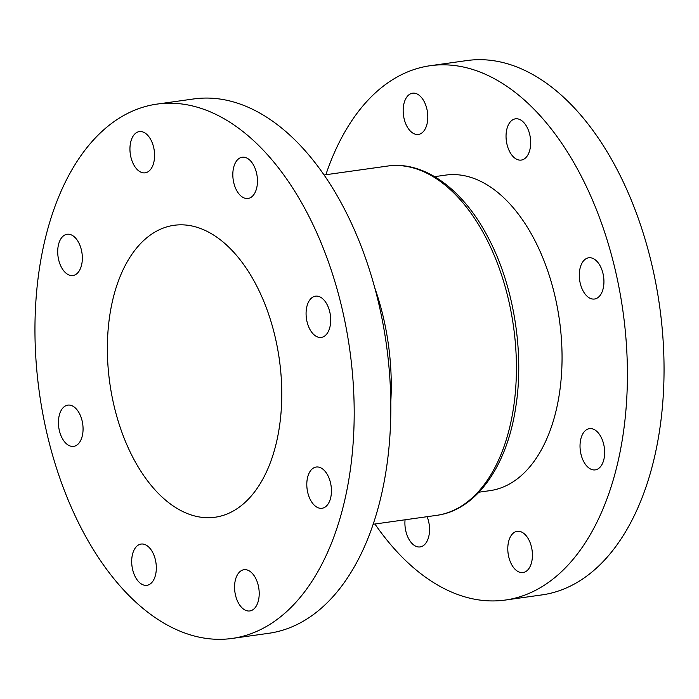 <?xml version="1.0" encoding="UTF-8"?>
<svg xmlns="http://www.w3.org/2000/svg" width="699" height="699" viewBox="0 0 699 699"><rect width="100%" height="100%" fill="white"/><g stroke="black" fill="none" stroke-linecap="round" stroke-linejoin="round"><path stroke-width="1.05" d="M405.071 519.785A20.83 12.093 -98 0 0 408.574 538.597A20.83 12.093 -98 0 0 420.125 546.924A20.83 12.093 -98 0 0 427.115 516.683M424.136 101.521A20.83 12.093 -98 0 0 412.585 93.194A20.83 12.093 -98 0 0 403.611 105.252A20.83 12.093 -98 0 0 406.827 126.117A20.83 12.093 -98 0 0 418.378 134.435A20.83 12.093 -98 0 0 427.36 122.377A20.83 12.093 -98 0 0 424.136 101.521M527.011 127.157A20.83 12.093 -98 0 0 515.46 118.83A20.83 12.093 -98 0 0 506.487 130.896A20.83 12.093 -98 0 0 509.711 151.753A20.83 12.093 -98 0 0 521.262 160.08A20.83 12.093 -98 0 0 530.235 148.013A20.83 12.093 -98 0 0 527.011 127.157M600.266 266.101A20.83 12.093 -98 0 0 588.724 257.782A20.83 12.093 -98 0 0 579.742 269.84A20.83 12.093 -98 0 0 582.966 290.697A20.83 12.093 -98 0 0 594.517 299.023A20.83 12.093 -98 0 0 603.49 286.966A20.83 12.093 -98 0 0 600.266 266.101M600.991 436.962A20.83 12.093 -98 0 0 589.44 428.636A20.83 12.093 -98 0 0 580.467 440.702A20.83 12.093 -98 0 0 583.691 461.558A20.83 12.093 -98 0 0 595.242 469.885A20.83 12.093 -98 0 0 604.216 457.819A20.83 12.093 -98 0 0 600.991 436.962M528.759 539.645A20.83 12.093 -98 0 0 517.208 531.319A20.83 12.093 -98 0 0 508.234 543.385A20.83 12.093 -98 0 0 511.458 564.242A20.83 12.093 -98 0 0 523.001 572.568A20.83 12.093 -98 0 0 531.983 560.502A20.83 12.093 -98 0 0 528.759 539.645M478.998 492.192L489.964 490.646A159.32 92.521 -98 0 0 558.632 398.36A159.32 92.521 -98 0 0 533.975 238.796A159.32 92.521 -98 0 0 445.621 175.108L434.664 176.646M374.926 524.023A269.797 156.672 -98 0 0 505.333 600.048A269.797 156.672 -98 0 0 621.612 443.76A269.797 156.672 -98 0 0 579.873 173.562A269.797 156.672 -98 0 0 430.252 65.706A269.797 156.672 -98 0 0 325.848 174.733M505.333 600.048L541.97 594.901A269.797 156.672 -98 0 0 658.248 438.614A269.797 156.672 -98 0 0 616.501 168.415A269.797 156.672 -98 0 0 466.888 60.56L430.252 65.706M327.77 475.355A20.83 12.093 -98 0 0 316.219 467.028A20.83 12.093 -98 0 0 307.245 479.095A20.83 12.093 -98 0 0 310.47 499.951A20.83 12.093 -98 0 0 322.021 508.278A20.83 12.093 -98 0 0 330.994 496.211A20.83 12.093 -98 0 0 327.77 475.355M327.045 304.493A20.83 12.093 -98 0 0 315.502 296.166A20.83 12.093 -98 0 0 306.52 308.233A20.83 12.093 -98 0 0 309.744 329.089A20.83 12.093 -98 0 0 321.295 337.416A20.83 12.093 -98 0 0 330.269 325.35A20.83 12.093 -98 0 0 327.045 304.493M253.789 165.549A20.83 12.093 -98 0 0 242.238 157.223A20.83 12.093 -98 0 0 233.265 169.289A20.83 12.093 -98 0 0 236.489 190.145A20.83 12.093 -98 0 0 248.04 198.472A20.83 12.093 -98 0 0 257.014 186.406A20.83 12.093 -98 0 0 253.789 165.549M150.914 139.905A20.83 12.093 -98 0 0 139.363 131.587A20.83 12.093 -98 0 0 130.39 143.645A20.83 12.093 -98 0 0 133.605 164.501A20.83 12.093 -98 0 0 145.156 172.828A20.83 12.093 -98 0 0 154.138 160.77A20.83 12.093 -98 0 0 150.914 139.905M78.681 242.588A20.83 12.093 -98 0 0 67.13 234.261A20.83 12.093 -98 0 0 58.148 246.328A20.83 12.093 -98 0 0 61.372 267.184A20.83 12.093 -98 0 0 72.923 275.511A20.83 12.093 -98 0 0 81.897 263.453A20.83 12.093 -98 0 0 78.681 242.588M79.398 413.45A20.83 12.093 -98 0 0 67.847 405.123A20.83 12.093 -98 0 0 58.873 417.189A20.83 12.093 -98 0 0 62.097 438.046A20.83 12.093 -98 0 0 73.648 446.373A20.83 12.093 -98 0 0 82.622 434.306A20.83 12.093 -98 0 0 79.398 413.45M152.662 552.393A20.83 12.093 -98 0 0 141.111 544.067A20.83 12.093 -98 0 0 132.128 556.133A20.83 12.093 -98 0 0 135.353 576.99A20.83 12.093 -98 0 0 146.904 585.316A20.83 12.093 -98 0 0 155.877 573.25A20.83 12.093 -98 0 0 152.662 552.393M255.537 578.038A20.83 12.093 -98 0 0 243.986 569.711A20.83 12.093 -98 0 0 235.013 581.769A20.83 12.093 -98 0 0 238.237 602.634A20.83 12.093 -98 0 0 249.779 610.952A20.83 12.093 -98 0 0 258.761 598.894A20.83 12.093 -98 0 0 255.537 578.038M255.799 284.231A147.393 85.593 -98 0 0 174.06 225.305A147.393 85.593 -98 0 0 110.538 310.688A147.393 85.593 -98 0 0 133.343 458.308A147.393 85.593 -98 0 0 215.082 517.234A147.393 85.593 -98 0 0 278.604 431.851A147.393 85.593 -98 0 0 255.799 284.231M232.112 638.44L268.748 633.294A269.797 156.672 -98 0 0 385.027 477.006A269.797 156.672 -98 0 0 343.279 206.808A269.797 156.672 -98 0 0 193.667 98.952L157.03 104.099A269.797 156.672 -98 0 0 40.752 260.386A269.797 156.672 -98 0 0 82.499 530.585A269.797 156.672 -98 0 0 232.112 638.44A269.797 156.672 -98 0 0 348.39 482.153A269.797 156.672 -98 0 0 306.651 211.954A269.797 156.672 -98 0 0 157.03 104.099M387.543 166.065C424.188 160.578 463.061 189.263 488.007 237.267C513.922 285.716 524.739 353.161 515.53 408.583C506.565 466.923 475.844 510.261 436.622 515.355A176.358 102.412 -98 0 0 512.629 413.188A176.358 102.412 -98 0 0 485.342 236.568A176.358 102.412 -98 0 0 387.543 166.065L324.074 174.977M374.769 287.805A176.358 102.412 82 0 1 390.793 401.838M436.622 515.355L373.152 524.267"/></g></svg>
